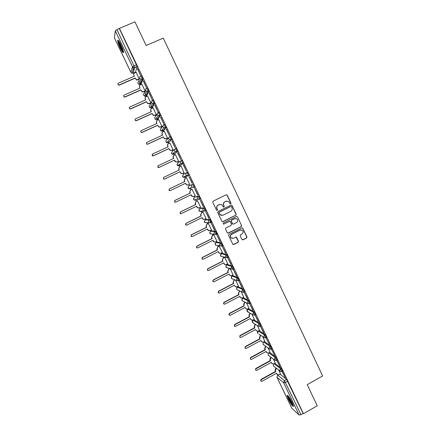 <?xml version="1.0" encoding="UTF-8"?>
<svg xmlns="http://www.w3.org/2000/svg" width="437" height="437" viewBox="0 0 437 437"><rect width="100%" height="100%" fill="white"/><g stroke="black" fill="none" stroke-linecap="round" stroke-linejoin="round"><path stroke-width="0.66" d="M230.67 203.795L230.927 203.03L227.218 195.192L226.148 194.804L213.141 201.162L212.77 202.255L216.517 210.126L217.271 210.394L217.528 209.629L217.047 208.613C216.501 207.105 216.899 205.936 218.232 205.106L219.319 204.571L221.952 204.827L223.405 207.034L223.984 207.089L224.241 206.324L223.76 205.308C223.22 203.806 223.613 202.642 224.946 201.812L226.022 201.282L228.6 201.501L230.108 203.746L230.67 203.795M230.408 203.85L230.747 203.058L227.038 195.224L226.246 194.76M216.992 210.448L217.364 209.645L217.047 208.613M223.717 207.143L224.066 206.34L223.76 205.308M258.95 330.672L258.305 331.033L259.065 330.623L265.15 334.502L264.369 334.928L265.762 337.828M261.135 326.089L259.742 323.183L253.722 319.747M255.694 314.727L254.318 311.821L248.478 308.773M250.243 303.333L248.866 300.416L243.218 297.755M244.769 291.894L243.404 288.972L237.941 286.699M239.274 280.417L237.914 277.49L232.648 275.61M233.757 268.902L232.408 265.964L227.333 264.478M228.218 257.344L226.885 254.394L221.996 253.307M222.657 245.747L221.335 242.786L216.648 242.098M217.069 234.112L215.769 231.135L211.279 230.851M211.448 222.444L210.186 219.44L205.887 219.565M205.789 210.738L206.078 210.601L204.576 207.706L200.479 208.236M194.285 197.245L198.95 195.923L198.13 196.322L199.578 199.348L197.835 199.146L197.371 198.556C197.021 197.595 197.273 196.852 198.13 196.322L194.285 197.245L193.547 199.403L193.995 199.971L195.678 200.162M156.883 117.635L157.025 117.952M151.235 105.814L151.448 106.3M145.576 93.966L145.854 94.605M139.906 82.096L140.239 82.872M120.929 44.683C118.99 40.821 117.908 39.467 117.684 40.619C117.821 42.258 118.689 44.803 120.295 48.256C122.218 52.096 123.3 53.445 123.534 52.309C123.409 50.703 122.54 48.157 120.929 44.683M292.227 402.597C289.458 397.299 287.732 394.917 287.049 395.469L288.365 399.167C291.102 404.427 292.828 406.798 293.538 406.29L292.227 402.597M241.956 239.46L243.016 239.831L246.605 238.018L246.971 236.925L242.655 228.016L241.83 227.934L228.961 234.396L228.589 235.488L232.905 244.403L233.773 244.507L238.132 242.3L238.498 241.213L236.532 237.242L235.685 237.144L233.516 238.236L231.217 237.957C230.097 236.592 230.239 235.379 231.654 234.314L240.126 230.059L242.344 230.283C243.535 231.648 243.409 232.877 241.983 233.97L240.574 234.68L240.208 235.772L241.956 239.46M119.41 28.4L134.935 21.85L146.16 45.492L163.269 38.123L322.648 375.973L307.222 384.669L317.257 405.804L303.453 413.702L119.41 28.4L116.936 29.683L134.787 67.577L133.045 73.269M235.827 215.25L236.193 214.163L231.828 205.166L231.02 205.1L218.058 211.486L217.686 212.584L222.051 221.575L222.903 221.674L235.827 215.25L236.007 214.174L231.905 205.505L231.178 205.04M237.499 216.916L241.59 225.563L241.224 226.656L228.349 233.112L227.278 232.735L225.514 229.026L225.88 227.928L231.124 225.312L231.495 224.219L230.097 221.466L229.261 221.379L223.793 224.099L223.198 224.034L223.302 223.072L236.439 216.539L237.499 216.916L241.59 225.563M280.051 374.181L286.596 379.387L284.416 380.6L301.022 414.702L299.099 415.013L291.834 408.245M132.438 66.877L134.028 70.199M135.071 72.384L135.251 72.755M138.573 79.703L139.305 81.227M140.119 82.926L140.512 83.751M140.719 84.188L140.933 84.631M144.237 91.535L144.718 92.54M144.805 92.726L144.937 93.005M145.734 94.66L146.166 95.566M146.351 95.954L146.597 96.462M149.875 103.323L150.361 104.328M151.328 106.355L151.803 107.344M151.956 107.671L152.234 108.256M155.496 115.068L155.976 116.073M156.905 118.006L157.418 119.077M157.544 119.35L157.861 120.006M161.1 126.774L161.575 127.779M162.46 129.62L163.012 130.772M163.116 130.991L163.46 131.712M166.677 138.436L167.158 139.441M167.994 141.195L168.584 142.424M168.66 142.582L169.043 143.38M172.238 150.06L172.719 151.06M173.511 152.721L174.139 154.032M174.188 154.141L174.603 155.004M177.783 161.641L178.258 162.64M179.012 164.214L179.673 165.601M179.7 165.656L180.148 166.584M183.3 173.183L183.78 174.177M184.818 176.357L185.665 178.127M188.811 184.693L189.259 185.632M190.379 187.976L191.16 189.603M194.301 196.169L194.716 197.038M195.923 199.556L196.634 201.047M199.775 207.608L200.151 208.4M201.446 211.104L202.091 212.448M205.226 219.003L205.57 219.724M206.952 222.613L207.526 223.81M210.661 230.359L210.967 231.004M212.442 234.085L212.939 235.128M216.075 241.677L216.348 242.251M217.916 245.523L218.336 246.408M221.472 252.952L221.712 253.455M223.367 256.918L223.717 257.65M226.847 264.188L227.054 264.62M228.802 268.28L229.075 268.853M232.205 275.386L232.375 275.747M234.221 279.598L234.418 280.013M237.542 286.546L237.684 286.836M303.453 413.702L303.18 413.468L301.022 414.702M137.169 66.61L135.443 72.22L133.132 73.23L132.007 73.296L133.607 67.719L134.776 67.653L137.18 66.528L133.607 67.719L132.477 66.752L115.302 30.858L116.936 29.683M114.412 37.921L115.302 30.858M139.37 79.354L136.186 72.345M137.349 68.625L140.709 75.656L137.546 68.543M143.167 80.796L146.51 87.799L143.363 80.708M145.155 90.978L141.861 84.221M148.957 92.923L152.289 99.898L149.154 92.835M150.803 102.788L147.515 96.053M154.731 105.006L158.052 111.954L154.927 104.913M156.282 114.713L153.147 107.846M160.483 117.04L163.793 123.966L160.679 116.952M161.881 126.419L158.751 119.596M166.213 129.03L169.512 135.929L166.41 128.942M167.458 138.076L164.334 131.308M171.921 140.982L175.21 147.853L172.118 140.889M173.014 149.7L169.889 142.986M177.613 152.884L180.885 159.734L177.804 152.797M178.553 161.275L175.39 154.632M183.278 164.749L186.539 171.572L183.474 164.656M184.075 172.812L181.093 166.115M192.176 183.365L188.926 176.564L192.367 183.272M189.576 184.321L186.435 177.755M197.792 195.115L194.552 188.342L197.983 195.022M192.122 189.172L190.587 189.909L189.844 192.078L190.303 193.034L174.915 200.463L174.707 202.014L175.734 202.162L191.111 194.727L192.029 196.257L193.722 196.453L195.268 195.749L191.93 189.237M203.385 206.821L200.162 200.075L203.576 206.728M200.594 207.204L197.398 200.676M208.962 218.489L205.745 211.765L209.148 218.396M206.073 218.587L202.85 212.071M214.512 230.113L211.311 223.411L214.704 230.02M211.524 229.933L208.285 223.433M220.051 241.694L216.861 235.019L220.237 241.601M216.943 241.24L213.698 234.751M225.563 253.236L222.384 246.583L225.754 253.143M222.346 252.51L219.095 246.026M231.058 264.735L227.89 258.109L231.244 264.642M227.726 263.74L224.7 257.284M236.537 276.195L233.38 269.591L236.723 276.097M233.085 274.933L230.173 268.728M241.989 287.612L238.848 281.029L242.174 287.513M238.422 286.088L235.641 280.161M247.424 298.99L244.294 292.429L247.61 298.892M243.742 297.204L241.087 291.555M252.843 310.325L249.718 303.791L253.028 310.226M249.046 308.282L246.517 302.907M258.24 321.621L255.132 315.11L258.425 321.523M254.329 319.321L251.93 314.225M263.62 332.874L260.539 326.401L263.801 332.776M259.594 330.323L257.327 325.499M265.942 337.73L269.318 344.323L265.996 337.697M264.838 341.286L262.703 336.736M271.328 349.01L274.671 355.516L271.432 348.955M270.066 352.217L268.056 347.934M276.703 360.252L280.002 366.676L276.839 360.181M275.272 363.103L273.393 359.099M282.056 371.455L285.312 377.792L282.226 371.363M274.835 363.344L281.264 368.227L280.488 368.653L281.898 371.548M269.596 352.473L275.911 357.024L275.135 357.45L276.534 360.345M264.336 341.559L270.541 345.782L269.76 346.208L271.159 349.108M188.828 185.84L192.482 184.496C193.132 185.091 193.635 186.064 193.979 187.413L192.214 187.347L191.717 186.736C191.368 185.769 191.619 185.026 192.482 184.496L188.828 185.84L188.085 187.997L188.565 188.593L190.226 188.768M181.131 160.712L181.945 160.33C182.584 160.882 183.087 161.859 183.442 163.269L179.263 165.858L177.662 165.721L177.111 165.071L177.854 162.908L180.71 160.991M175.428 148.749L176.231 148.378C176.87 148.908 177.367 149.891 177.733 151.328L173.735 154.354M169.703 136.748L170.501 136.377C171.129 136.89 171.632 137.879 172.003 139.348L168.196 142.801M163.962 124.698L164.749 124.337C165.372 124.829 165.874 125.823 166.251 127.32L163.476 130.821L161.193 131.116L160.494 130.373C160.15 129.428 160.401 128.707 161.248 128.21L162.99 125.932M158.194 112.604L158.975 112.254C159.592 112.724 160.095 113.724 160.483 115.248L157.91 119.186L157.052 119.574M152.409 100.466L153.179 100.122C153.791 100.57 154.294 101.575 154.687 103.137L152.327 107.507L151.453 107.895M147.367 87.946C147.963 88.378 148.471 89.388 148.875 90.978L146.717 95.785L145.832 96.178M141.528 75.727C142.118 76.136 142.626 77.152 143.041 78.775L141.091 84.024L140.195 84.417M280.467 373.952L278.713 370.221M282.668 371.117L281.264 368.227M277.315 359.919L275.911 357.024M271.94 348.682L270.541 345.782M266.543 337.402L265.15 334.502M199.6 199.338L200.452 198.83L198.95 195.923M193.941 187.528L194.804 187.02C194.454 185.665 193.957 184.693 193.301 184.103M186.812 172.631C185.944 173.156 185.692 173.899 186.042 174.866L186.572 175.51L188.265 175.674L189.134 175.166C188.784 173.784 188.281 172.812 187.631 172.238L186.812 172.631C187.457 173.205 187.954 174.177 188.309 175.559L184.753 177.335L183.119 177.176L182.606 176.553L183.349 174.396L186.73 172.67M303.18 413.468L286.596 379.387M119.367 28.662L137.18 66.528M226.656 201.069L226.022 201.282M223.586 205.33C223.045 203.828 223.444 202.664 224.771 201.839L225.847 201.31M219.997 204.352L219.319 204.571M216.878 208.629C216.337 207.127 216.736 205.958 218.068 205.128L219.15 204.598M222.471 221.75L235.641 215.261M231.468 206.788L230.72 206.521L219.347 212.131L219.084 212.895L220.33 214.895L223.028 215.19L230.796 211.344C232.118 210.514 232.511 209.35 231.971 207.854L231.468 206.788M221.958 215.452L220.161 214.906L218.915 212.912L219.177 212.147L230.539 206.537M227.846 233.183L241.033 226.65L241.399 225.563M229.512 221.302L223.793 224.099M236.548 222.602C237.996 221.493 238.11 220.253 236.881 218.888L234.691 218.675L231.697 220.166L231.331 221.259L232.724 224.006L233.56 224.094L236.548 222.602M235.467 218.462L234.691 218.675M233.112 224.17L232.315 223.717L231.146 221.259L231.517 220.166L234.5 218.68M237.307 216.921L236.657 216.468M241.06 229.84L240.126 230.059M232.255 238.438L231.036 237.941C229.917 236.575 230.059 235.357 231.473 234.298L239.935 230.048M233.211 244.567L237.941 242.278L238.307 241.186L236.018 237.062M242.48 239.891L246.402 237.996L246.768 236.909L242.693 228.3L242.109 227.857M139.419 79.332L136.623 80.086L135.115 78.185L136.699 79.845L139.474 79.102M136.235 72.324L134.645 73.017C133.782 73.509 133.525 74.235 133.88 75.202L134.35 76.191L118.411 83.183C117.673 83.773 117.706 84.363 118.498 84.947L119.257 84.942L135.191 77.944M135.115 78.185L119.208 85.171L118.449 85.177L117.87 83.948M134.192 76.262L133.88 75.202M145.079 91.158L143.478 91.868L142.194 91.89L140.79 90.033L142.287 91.672L143.565 91.655L145.144 90.951M141.916 84.199L140.332 84.898C139.469 85.39 139.212 86.116 139.567 87.078L140.037 88.066L124.152 95.102C123.436 95.665 123.447 96.244 124.184 96.839L124.998 96.856L140.872 89.809M140.79 90.033L124.938 97.063L124.124 97.047L123.622 95.801M139.878 88.132L139.458 85.903M150.727 102.941L149.121 103.662L147.766 103.651L146.444 101.837L147.859 103.454L149.219 103.465L150.792 102.761M147.569 96.025L145.996 96.73C145.139 97.227 144.882 97.954 145.231 98.909L145.701 99.898L129.876 106.978C129.172 107.518 129.166 108.086 129.86 108.687L130.718 108.726L146.537 101.635M146.444 101.837L130.647 108.911L129.794 108.879L129.357 107.606M145.548 99.964L145.16 97.626M123.469 51.67L123.25 51.522C121.814 50.441 118.154 41.821 118.733 40.854L118.744 40.865M118.318 40.368L118.312 40.395C118.187 42.4 122.016 51.113 123.534 52.293M119.274 41.63C120.044 44.929 121.371 47.966 123.267 50.752M293.396 405.481L291.938 403.875C289.6 400.297 288.305 397.599 288.038 395.791M288.655 396.545C289.299 398.577 290.479 400.871 292.195 403.438L293.074 404.542M287.628 395.387C288.212 397.736 289.704 400.734 292.102 404.367L293.522 406.049M156.353 114.68L154.742 115.412L153.321 115.373L152.076 113.598L153.431 115.193L154.851 115.231L156.419 114.521M153.212 107.819L151.639 108.523C150.787 109.021 150.53 109.747 150.88 110.703L151.349 111.686L135.579 118.809C134.891 119.328 134.875 119.891 135.525 120.497L136.415 120.552L152.18 113.418M152.076 113.598L136.339 120.721L135.448 120.667L135.082 119.361M151.191 111.757L150.776 110.889L150.858 109.299M161.963 126.38L160.346 127.118L158.871 127.052L157.686 125.321L158.986 126.894L160.466 126.959L162.023 126.244M158.828 119.563L157.265 120.273C156.413 120.776 156.156 121.502 156.506 122.453L156.976 123.431L141.26 130.603C140.583 131.105 140.556 131.657 141.173 132.264L142.096 132.335L157.801 125.157M157.686 125.321L142.003 132.487L141.085 132.411L140.801 131.062M156.817 123.502L156.397 122.617L156.55 120.923M167.562 138.026L165.929 138.786L164.405 138.693L163.28 137L164.525 138.556L166.055 138.644L167.611 137.928M164.427 131.269L162.87 131.985C162.018 132.487 161.766 133.214 162.111 134.159L162.58 135.137L146.919 142.347C146.258 142.839 146.22 143.385 146.805 143.992L147.75 144.079L163.405 136.857M163.28 137L147.651 144.21L146.706 144.117L146.51 142.719M162.422 135.208L161.99 134.306L162.247 132.498M173.161 149.629L171.495 150.41L169.922 150.295L168.851 148.635L170.059 150.175L171.626 150.29L173.178 149.569M170.004 142.932L168.453 143.653C167.606 144.155 167.355 144.882 167.699 145.827L168.163 146.799L152.557 154.053L152.42 155.676L153.387 155.78L168.982 148.514M168.851 148.635L153.283 155.889L152.316 155.785L152.218 154.327M168.01 146.87L167.568 145.953L167.939 144.03M178.738 161.187L177.034 161.99L175.434 161.854L174.866 161.193L174.549 160.128L175.576 161.756L177.182 161.892L178.728 161.166M175.565 154.551L174.013 155.277C173.172 155.785 172.921 156.506 173.265 157.451L173.729 158.418L158.178 165.721L158.019 167.322L159.002 167.437L174.549 160.128M174.407 160.232L158.888 167.529L157.904 167.409L157.926 165.891M173.571 158.489L173.128 157.56L173.636 155.528M179.94 171.785L181.076 173.292L182.715 173.451L184.256 172.719L182.562 173.533L180.923 173.374L179.94 171.785L164.476 179.126L163.476 178.995L163.635 177.427M181.104 166.131L179.558 166.863L178.809 169.037L179.274 169.998L163.777 177.346L163.596 178.924L164.602 179.055L180.088 171.703M179.121 170.069L178.662 169.124L179.334 166.994M188.019 185.053L186.402 184.856L185.457 183.305M170.042 190.679L169.032 190.543L169.223 188.981L184.643 181.601L184.185 180.645L184.927 178.476L186.621 177.668L185.086 178.405L184.338 180.579L184.796 181.535L169.354 188.926L169.163 190.488L170.179 190.63L185.61 183.234L186.561 184.796L188.227 184.971L189.762 184.234M193.329 196.579L191.865 196.3L190.958 194.798M175.472 202.244L174.565 202.047L174.778 200.501L190.139 193.083L189.68 192.127L190.587 189.909M192.111 189.15L190.423 189.958M198.617 208.045L197.305 207.706L196.442 206.253M197.6 200.627L196.076 201.37L195.334 203.538L195.787 204.489L180.454 211.961L180.235 213.502L181.273 213.655L196.595 206.177L197.486 207.684L199.196 207.892L200.72 207.143M180.88 213.748L180.088 213.513L180.306 211.978L195.618 204.521L195.159 203.571L196.076 201.37M197.551 200.599L195.902 201.402M203.899 219.45L202.735 219.074L201.91 217.664M203.063 212.043L201.539 212.792L200.802 214.96L201.255 215.905L185.976 223.422L185.741 224.946L186.79 225.11L202.058 217.588L202.921 219.068L204.647 219.287L206.166 218.538M186.277 225.197L185.583 224.94L185.818 223.422L201.075 215.916L200.621 214.971L201.539 212.792M202.959 212.021L201.359 212.808M209.181 230.796L208.149 230.403L207.357 229.032M208.504 223.422L206.985 224.17L206.253 226.339L206.701 227.284L191.477 234.838L191.237 236.351L192.285 236.521L207.504 228.955L208.34 230.414L210.088 230.643L211.595 229.895M210.787 222.291L210.476 222.444M191.668 236.592L191.067 236.33L191.308 234.816L206.515 227.278L206.062 226.333L206.985 224.17M208.367 223.389L206.794 224.17M214.458 242.093L213.546 241.688L212.781 240.361M213.922 234.756L212.415 235.51L211.683 237.679L212.131 238.618L196.956 246.217L196.705 247.713L197.764 247.888L212.928 240.29L213.742 241.721L215.501 241.961L217.009 241.208M216.239 233.598L215.496 233.97M197.06 247.937L196.53 247.675L196.781 246.178L211.934 238.597L211.481 237.652L212.415 235.51M213.769 234.713L212.213 235.488M219.735 253.34L218.921 252.941L218.189 251.652M219.325 246.053L217.823 246.812L217.091 248.975L217.544 249.915L202.418 257.551L202.162 259.043L203.221 259.223L218.336 251.581L219.128 252.99L220.898 253.242L222.4 252.482M202.44 259.239L201.976 258.983L202.238 257.497L217.331 249.871L216.883 248.932L217.823 246.812M219.155 245.998L217.615 246.774M225.006 264.543L224.279 264.15L223.575 262.905M224.711 257.311L223.214 258.076L222.482 260.239L222.93 261.173L207.865 268.848L207.597 270.328L208.662 270.514L223.722 262.828L224.498 264.221L226.279 264.483L227.775 263.719M207.821 270.503L207.406 270.252L207.668 268.777L222.717 261.113L222.269 260.173L223.214 258.076M224.52 257.24L222.996 258.016M230.277 275.709L228.944 274.119M229.878 268.629L228.584 269.296L227.857 271.459L228.305 272.393L213.289 280.106L213.016 281.575L214.086 281.761L229.092 274.043L229.851 275.414L231.637 275.681L233.129 274.911M213.19 281.723L212.814 281.483L213.087 280.013L228.081 272.311L227.633 271.377L228.584 269.296M229.649 268.558L228.36 269.219M235.538 286.83L234.298 285.29M235.019 279.915L233.932 280.478L233.211 282.641L233.658 283.569L218.691 291.326L218.413 292.785L219.489 292.976L234.445 285.214L235.182 286.563L236.98 286.841L238.465 286.066M218.544 292.905L218.205 292.67L218.484 291.211L233.424 283.471L232.981 282.542L233.932 280.478M234.784 279.822L233.702 280.385M240.792 297.919L239.629 296.423M240.186 291.14L239.268 291.621L238.547 293.779L238.99 294.707L224.077 302.502L223.793 303.955L224.869 304.147L239.776 296.346L240.503 297.679L242.3 297.963L243.78 297.187M223.891 304.054L223.575 303.824L223.859 302.371L238.749 294.593L238.307 293.664L239.268 291.621M239.946 291.031L239.028 291.512M246.042 308.964L244.939 307.517M245.365 302.317L244.583 302.726L243.862 304.884L244.305 305.807L229.441 313.64L229.157 315.088L230.233 315.279L245.086 307.44L245.802 308.757L247.604 309.046L249.085 308.265M229.223 315.159L228.928 314.94L229.217 313.493L244.059 305.676L243.617 304.753L244.332 302.601L244.583 302.726M245.113 302.186L244.332 302.601M251.28 319.977L250.237 318.578M250.543 313.438L249.877 313.793L249.161 315.951L249.603 316.869L234.789 324.74L234.5 326.182L235.576 326.373L250.379 318.497L251.078 319.797L252.892 320.092L254.361 319.305M234.543 326.231L234.265 326.013L234.554 324.576L249.347 316.721L248.904 315.798L249.62 313.646L249.877 313.793M250.286 313.296L249.62 313.646M256.503 330.951L255.508 329.596M255.721 324.516L255.153 324.822L254.443 326.974L254.88 327.892L240.121 335.802L239.826 337.233L240.907 337.43L255.656 329.514L256.344 330.798L258.158 331.093L259.627 330.306M239.847 337.26L239.88 335.621L254.618 327.723L254.176 326.81L254.891 324.658L255.153 324.822M255.459 324.352L254.891 324.658M261.714 341.887L260.769 340.576M260.9 335.55L260.414 335.813L259.704 337.965L260.141 338.877L245.43 346.825L245.135 348.251L246.211 348.447L260.916 340.494L261.588 341.767L263.407 342.062L264.871 341.27M244.884 348.049L245.135 348.251L245.179 346.628L259.868 338.691L259.431 337.779L260.141 335.632L260.414 335.813M260.627 335.37L260.141 335.632M259.868 338.691L260.141 338.877M266.914 352.79L266.007 351.517M266.067 346.541L265.658 346.765L264.948 348.917L265.385 349.824L250.723 357.81L250.423 359.23L251.504 359.427L266.155 351.435L266.821 352.692L268.64 352.992L270.093 352.2M250.396 359.209L250.467 357.597L265.101 349.622L264.669 348.715L265.374 346.563L265.658 346.765M265.783 346.344L265.374 346.563M265.101 349.622L265.385 349.824M272.098 363.655L271.23 362.42M271.224 357.488L270.17 359.826L270.607 360.733L256 368.757L255.694 370.172L256.776 370.368L271.377 362.339L272.033 363.584L273.852 363.884L275.305 363.087M255.634 370.117L255.732 368.528L270.317 360.514L269.886 359.607L270.59 357.461L270.88 357.679M270.935 357.269L270.59 357.461M270.317 360.514L270.607 360.733M277.271 374.487L276.435 373.285M276.375 368.391L275.381 370.702L275.813 371.608L261.255 379.666L260.944 381.075L262.025 381.272L276.577 373.209L277.222 374.438L279.046 374.738L280.494 373.935M260.856 380.993L260.976 379.42L275.518 371.368L275.086 370.467L275.785 368.32L276.086 368.555M276.075 368.162L275.785 368.32M275.518 371.368L275.813 371.608M258.191 331.093L258.191 331.077C257.289 331.809 257.175 332.628 257.846 333.54L257.601 333.174L258.305 331.033L264.369 334.928L263.637 337.146L263.893 337.522L265.887 337.757L266.668 337.337M252.963 320.157L258.955 323.604L260.343 326.505M253.831 319.687L253.072 320.097L252.362 322.238L253.75 323.085M247.719 309.178L253.526 312.237L254.908 315.148M248.582 308.719L247.823 309.117L247.107 311.264L248.609 312.111M242.453 298.16L248.079 300.836L249.451 303.748M243.316 297.706L242.551 298.105L241.836 300.252L242.983 301.098M237.176 287.104L242.606 289.387L243.972 292.309M238.028 286.656L237.264 287.054L236.543 289.201L237.821 290.064M231.878 276.009L237.116 277.899L238.476 280.833M232.724 275.567L231.954 275.966L231.233 278.112L232.659 278.986M226.557 264.877L231.61 266.373L232.954 269.312M227.404 264.44L226.628 264.838L225.907 266.985L227.502 267.854M221.22 253.706L226.082 254.804L227.415 257.754M222.062 253.274L221.286 253.668L220.559 255.82L220.898 256.284L222.346 256.656M215.867 242.491L220.532 243.19L221.849 246.157M216.703 242.071L215.922 242.464L215.195 244.616L215.55 245.097L217.189 245.392M210.497 231.244L214.96 231.539L216.462 234.418L214.594 234.292L214.206 233.768C213.862 232.817 214.114 232.074 214.96 231.539L215.769 231.135M211.322 230.829L210.541 231.217L209.809 233.369L210.186 233.871L211.792 234.024M205.106 219.953L209.372 219.844L210.874 222.728L209.028 222.613L208.613 222.072C208.269 221.117 208.52 220.374 209.372 219.844L210.186 219.44M205.925 219.549L205.139 219.931L204.407 222.089L204.806 222.608L206.269 222.613M199.693 208.624L203.762 208.105L205.264 211L203.44 210.902L203.003 210.339C202.653 209.378 202.91 208.635 203.762 208.105L204.576 207.706M200.507 208.225L199.72 208.607L198.988 210.765L199.409 211.306L201.113 211.519L200.758 211.175M278.134 374.924L277.703 375.164L284.416 380.6L283.695 382.817L277.003 377.3L291.916 408.426M299.099 415.013L283.695 382.817L285.596 382.435L287.775 381.211M114.357 37.806L130.914 72.367L132.477 66.752L136.546 64.616M274.081 363.759L280.488 368.653L279.762 370.871L279.986 371.215L282.012 371.483L282.788 371.051M268.842 352.883L275.135 357.45L274.409 359.667L274.644 360.022L276.654 360.279L277.435 359.853M263.577 341.969L269.76 346.208L269.034 348.426L269.274 348.792L271.279 349.037L272.06 348.611M259.742 323.183L258.955 323.604L258.223 325.822L258.486 326.215L260.474 326.439L261.26 326.018M254.318 311.821L253.526 312.237L252.788 314.46L253.067 314.864L255.039 315.077L255.825 314.656M248.866 300.416L248.079 300.836L247.337 303.059L247.626 303.475L249.587 303.677L250.379 303.262M243.404 288.972L242.606 289.387L241.863 291.61L242.169 292.047L244.114 292.233L244.911 291.818M237.914 277.49L237.116 277.899L236.373 280.128L236.69 280.576L238.624 280.756L239.421 280.341M232.408 265.964L231.61 266.373L230.862 268.602L231.195 269.066L233.112 269.23L233.915 268.821M226.885 254.394L226.082 254.804L225.328 257.032L225.678 257.513L227.584 257.666L228.387 257.256M222.761 245.769L222.018 246.14M221.335 242.786L220.532 243.19C219.685 243.731 219.434 244.474 219.778 245.419L220.15 245.922L222.034 246.064L222.837 245.654M217.2 234.128L216.446 234.505M211.617 222.444L210.847 222.826M206.018 210.716L205.237 211.104M183.403 163.383L179.263 165.858M177.701 151.442L173.751 154.343L172.183 154.223L171.588 153.545L172.336 151.382L174.745 149.328M171.976 139.458L168.223 142.79L166.694 142.691L166.055 141.981C165.71 141.036 165.962 140.315 166.803 139.818L168.835 137.65M166.229 127.429L165.394 127.812L162.673 131.193M160.461 115.357L159.62 115.734L157.102 119.552L155.676 119.509L154.917 118.727C154.572 117.777 154.824 117.056 155.67 116.559L157.183 114.15M154.671 103.236L153.829 103.613L151.513 107.873L150.148 107.857L149.317 107.038C148.973 106.087 149.225 105.366 150.077 104.869L151.41 102.296M148.859 91.071L148.012 91.448L145.903 96.151L144.609 96.162L143.702 95.304C143.358 94.354 143.609 93.627 144.461 93.136L145.647 90.361M143.025 78.862L142.178 79.239L140.277 84.385L139.064 84.428L138.065 83.533C137.715 82.577 137.972 81.856 138.829 81.364M140.681 76.098C141.271 76.508 141.774 77.524 142.194 79.152L140.922 79.277L139.889 78.349C139.529 77.354 139.791 76.606 140.681 76.098M146.521 88.323C147.116 88.755 147.624 89.765 148.028 91.355L146.674 91.459L145.734 90.568C145.374 89.58 145.636 88.831 146.521 88.323M152.338 100.499C152.945 100.952 153.447 101.958 153.846 103.514L152.409 103.596L151.557 102.744C151.197 101.755 151.459 101.007 152.338 100.499M158.139 112.631C158.751 113.107 159.254 114.106 159.642 115.63L158.139 115.685L157.353 114.876C156.998 113.893 157.26 113.145 158.139 112.631M163.913 124.72C164.536 125.211 165.033 126.206 165.421 127.702L163.853 127.735L163.132 126.965C162.777 125.982 163.039 125.233 163.913 124.72M169.671 136.765C170.299 137.278 170.796 138.267 171.173 139.731L169.556 139.742L168.895 139.004C168.54 138.026 168.797 137.278 169.671 136.765M175.406 148.76C176.04 149.296 176.537 150.279 176.909 151.715L175.248 151.705L174.631 151C174.276 150.028 174.532 149.285 175.406 148.76M181.12 160.718C181.759 161.269 182.256 162.253 182.617 163.657L180.918 163.629L180.344 162.957C179.995 161.985 180.252 161.242 181.12 160.718M221.958 246.173L215.55 245.097L215.086 243.524M227.502 257.775L220.898 256.284L220.483 254.618M233.025 269.334L226.229 267.433L225.874 265.663M238.526 280.849L236.69 280.576L231.539 278.544L231.266 276.659M244.01 292.326L242.169 292.047L236.838 289.616L236.663 287.601M249.478 303.764L247.626 303.475L242.114 300.656L242.071 298.493M254.924 315.159L253.067 314.864L247.375 311.652C246.741 310.871 246.779 310.106 247.489 309.352M260.348 326.51L258.486 326.215L252.619 322.615C251.947 321.725 252.045 320.916 252.919 320.19M265.63 337.883L263.893 337.522L258.879 334.015M270.798 349.234L269.274 348.792L263.052 344.427L263.211 342.155M264.003 344.902L263.052 344.427L263.14 342.176M275.96 360.509L274.644 360.022L268.247 355.276L268.296 353.129M269.121 355.745L268.247 355.276L268.214 353.151M281.122 371.718L273.42 366.091L273.398 364.048M273.852 366.43L273.42 366.091L273.311 364.065M291.856 408.338L276.949 377.224L277.703 375.164L276.932 377.115M114.368 37.877L130.92 72.422L132.007 73.296L130.958 72.455M261.08 341.221L261.353 341.406M259.431 337.779L259.704 337.965M266.308 352.14L266.592 352.348M264.669 348.715L264.948 348.917M271.519 363.021L271.809 363.245M269.886 359.607L270.17 359.826M276.714 373.87L277.014 374.11M275.086 370.467L275.381 370.702M260.976 379.42L261.255 379.666M118.301 40.357L117.684 40.619M143.041 78.775L140.922 79.277L139.064 84.428C137.655 83.571 137.568 82.577 138.797 81.451M148.875 90.978L146.674 91.459L144.609 96.162L143.56 94.845M154.687 103.137L152.409 103.596L150.148 107.857L149.17 106.557M160.483 115.248L158.139 115.685L155.676 119.509L154.769 118.219M166.251 127.32L163.853 127.735L161.193 131.116L160.341 129.838M172.003 139.348L169.556 139.742L166.694 142.691L165.896 141.413M177.733 151.328L175.248 151.705L172.183 154.223L171.43 152.945M183.442 163.269L180.918 163.629L177.662 165.721L176.947 164.432M189.134 175.166L188.309 175.559L186.572 175.51L183.119 177.176L182.447 175.876M194.804 187.02L193.979 187.413L192.214 187.347L188.565 188.593L187.926 187.271M200.452 198.83L193.995 199.971L193.389 198.617M206.078 210.601L205.264 211L199.409 211.306L198.835 209.918M211.683 222.329L210.874 222.728L204.806 222.608L204.265 221.171M217.271 234.013L216.462 234.418L210.186 233.871L209.678 232.369M278.063 374.913L277.664 375.132M261.315 341.576L261.588 341.767M266.537 352.484L266.821 352.692M271.738 363.36L272.033 363.584M276.927 374.198L277.222 374.438M260.671 380.818L260.944 381.075"/></g></svg>
